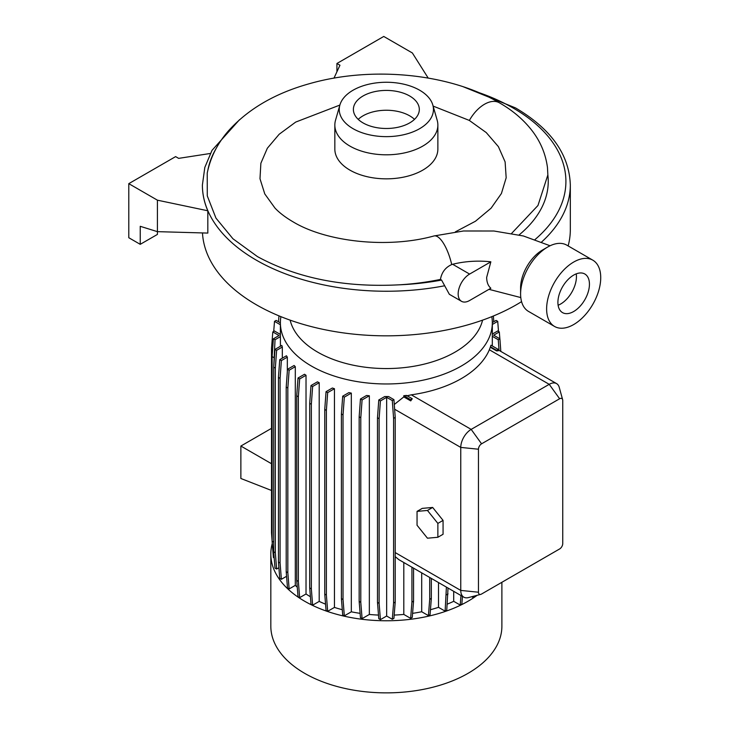 <?xml version="1.0" encoding="UTF-8"?>
<svg xmlns="http://www.w3.org/2000/svg" width="729" height="729" viewBox="0 0 729 729"><rect width="100%" height="100%" fill="white"/><g stroke="black" fill="none" stroke-linecap="round" stroke-linejoin="round"><path stroke-width="1.09" d="M490.854 261.811L469.604 274.077A16.193 9.349 120 0 0 459.033 288.347A16.193 9.349 120 0 0 461.512 301.314A16.193 9.349 120 0 0 469.604 300.512L490.854 288.247C488.157 285.923 486.753 282.323 486.653 277.448L490.854 261.811A65.355 37.735 0 0 0 452.636 264.281L451.725 264.545C445.437 267.388 441.683 272.345 440.444 279.417A175.151 101.121 180 0 1 398.836 284.839C344.197 287.618 297.077 278.205 257.465 256.608L232.943 238.766L215.957 218.117L207.273 195.873L207.227 173.101C210.435 157.327 217.625 143.13 228.778 130.5C248.534 108.73 275.498 93.112 309.643 83.635C371.535 65.956 448.991 73.228 499.274 102.725L499.374 102.789A29.652 17.131 -60 0 1 499.42 102.816M409.662 95.991A32.969 19.036 0 0 0 373.74 91.863A32.969 19.036 0 0 0 353.383 109.45A32.969 19.036 0 0 0 363.042 122.909A32.969 19.036 0 0 0 398.973 127.037A32.969 19.036 0 0 0 419.321 109.45A32.969 19.036 0 0 0 409.662 95.991M414.5 119.365A32.969 19.036 0 0 0 409.662 115.82A32.969 19.036 0 0 0 358.212 119.365M353.055 128.678A47.093 27.192 0 0 0 407.876 133.635A47.093 27.192 0 0 0 432.816 105.012A47.093 27.192 0 0 0 419.658 90.223A47.093 27.192 0 0 0 371.954 83.562A47.093 27.192 0 0 0 339.887 105.012A47.093 27.192 0 0 0 353.055 128.678M339.887 105.012L335.531 120.221A51.513 29.743 0 0 0 334.839 125.069A51.513 29.743 0 0 0 349.929 146.101A51.513 29.743 0 0 0 406.062 152.543A51.513 29.743 0 0 0 437.865 125.069A51.513 29.743 0 0 0 437.172 120.221L432.816 105.012M334.839 125.069L334.839 149.108A51.513 29.743 0 0 0 349.929 170.13A51.513 29.743 0 0 0 406.062 176.582A51.513 29.743 0 0 0 437.865 149.108L437.865 125.069M433.126 106.088L469.294 120.413L486.252 132.578L498.399 146.647L505.115 161.902L506.172 177.785L501.424 193.495L491.091 208.184L475.481 221.224L455.397 231.84M272.281 543.488A115.528 66.704 0 0 0 270.823 554.067L270.823 626.165A115.528 66.704 0 0 0 304.658 673.332A115.528 66.704 0 0 0 430.566 687.793A115.528 66.704 0 0 0 501.889 626.165L501.889 582.298M270.823 554.067A115.528 66.704 0 0 0 304.658 601.234A115.528 66.704 0 0 0 477.158 595.301M290.133 320.14A97.139 56.078 0 0 0 317.671 352.134A97.139 56.078 0 0 0 417.289 365.639A97.139 56.078 0 0 0 482.58 320.14M280.911 316.65A105.969 61.181 0 0 0 280.383 322.783A105.969 61.181 0 0 0 311.42 366.049A105.969 61.181 0 0 0 426.912 379.308A105.969 61.181 0 0 0 492.33 322.783A105.969 61.181 0 0 0 491.793 316.65M520.597 293.905L520.597 287.9A30.91 17.842 120 0 1 542.458 250.047L547.661 247.04A38.263 22.089 120 0 0 520.597 293.905A38.263 22.089 120 0 0 528.525 311.42L554.541 326.446A38.263 22.089 120 0 0 573.677 324.551A38.263 22.089 120 0 0 598.673 290.825A38.263 22.089 120 0 0 592.805 260.162A38.263 22.089 120 0 0 573.677 262.057A38.263 22.089 120 0 0 548.682 295.783A38.263 22.089 120 0 0 554.541 326.446M573.677 311.511A22.298 12.876 120 0 0 588.239 291.864A22.298 12.876 120 0 0 584.822 273.995A22.298 12.876 120 0 0 573.677 275.097A22.298 12.876 120 0 0 559.107 294.744A22.298 12.876 120 0 0 562.524 312.613A22.298 12.876 120 0 0 573.677 311.511M558.113 305.232A22.298 12.876 120 0 0 560.665 304.002A22.298 12.876 120 0 0 576.229 273.867M339.878 105.067L295.692 122.08L279.161 134.264L267.343 148.233L260.873 163.25L259.989 178.723L264.773 193.914L274.951 208.038C279.353 212.74 285.376 217.333 293.012 221.807C326.127 241.891 387.819 248.808 433.965 235.968A29.652 9.987 75.4 0 1 451.725 264.545M319.202 382.698A105.969 61.181 180 0 1 317.425 381.832L311.001 385.541L312.632 386.488L319.202 382.698L319.202 601.398A105.969 61.181 0 0 0 325.553 604.177M334.447 388.703A105.969 61.181 180 0 1 332.369 388.01L326.045 391.664L327.676 392.612L334.447 388.703L334.447 607.412A105.969 61.181 0 0 0 342.284 609.708M351.314 393.104A105.969 61.181 180 0 1 348.918 392.603L342.694 396.193L344.325 397.141L351.314 393.104L351.314 611.813A105.969 61.181 0 0 0 360.108 613.344M369.339 395.756A105.969 61.181 180 0 1 366.559 395.473L360.454 399L362.085 399.939L369.339 395.756L369.339 614.456A105.969 61.181 0 0 0 378.497 615.085M388.557 396.53A105.969 61.181 180 0 1 384.73 396.54L378.779 399.975L380.41 400.923L386.652 397.323L386.652 616.023L392.302 619.286L393.933 618.338L395.218 602.054L395.218 417.416L393.933 399.638L388.557 396.53M394.189 615.085A105.969 61.181 0 0 0 403.802 614.419L410.637 618.365L412.268 617.417L413.562 601.124L413.562 568.146M403.802 562.506L403.802 614.419M395.218 556.646L398.818 559.635L463.808 597.16A14.717 8.493 -60 0 1 460.764 590.417L460.764 447.415A14.717 8.493 -60 0 1 471.171 429.39L549.219 384.329A14.717 8.493 -60 0 1 556.582 383.6A14.717 8.493 -60 0 1 559.252 387.381L562.633 399.665A4.41 2.551 120 0 0 559.626 398.754L481.577 443.815A4.41 2.551 120 0 0 478.452 449.219L478.452 592.221A4.41 2.551 120 0 0 480.748 594.372A4.41 2.551 120 0 0 481.577 594.017L559.626 548.955A4.41 2.551 120 0 0 562.742 543.552L562.742 400.558A4.41 2.551 120 0 0 562.633 399.665M403.802 396.904L410.728 400.895L412.268 398.717L406.572 395.428A105.969 61.181 180 0 1 403.802 395.71L403.802 396.904L394.289 404.504M490.462 347.35L496.613 350.904L498.299 350.767L498.199 349.373L490.954 345.191A105.969 61.181 180 0 1 490.462 346.794L489.35 349.765A105.969 61.181 180 0 1 411.302 394.826L406.572 395.893M492.33 322.783L492.33 335.367A105.969 61.181 180 0 1 492.312 336.297L492.312 345.974M202.48 232.925A183.963 106.215 0 0 0 256.271 304.722A183.963 106.215 0 0 0 521.572 301.633M568.137 245.928A183.963 106.215 0 0 0 570.324 229.617L570.324 185.038C569.322 154.557 551.051 128.851 515.521 107.91L463.425 86.833M520.798 297.569L488.968 289.34M440.444 279.417L441.574 280.073L449.346 294.297L461.512 301.314M210.326 153.473L178.651 158.366L175.616 156.617L128.787 183.653L157.409 200.174L157.409 231.649L140.232 226.309L140.232 244.333L157.409 234.428L157.409 231.649L207.82 233.08L207.82 210.772A183.963 106.215 0 0 1 202.389 185.157L202.389 185.038A183.963 106.215 0 0 0 256.271 260.135A183.963 106.215 0 0 0 444.38 285.823M480.748 594.372L468.419 597.589A14.717 8.493 -60 0 1 463.808 597.16M273.739 366.678L275.033 339.741L280.401 336.634A105.969 61.181 180 0 1 280.383 335.367L280.383 322.783M280.401 336.634L280.401 346.257M282.323 347.031A105.969 61.181 180 0 1 281.831 345.437L274.997 349.382L276.628 350.33L282.323 347.031L282.323 358.158M287.335 357.155A105.969 61.181 180 0 1 286.451 355.779L279.745 359.652L281.376 360.591L287.335 357.155L287.335 371.544M295.3 366.669A105.969 61.181 180 0 1 294.106 365.475L287.499 369.293L289.131 370.232L295.3 366.669L295.3 585.369A105.969 61.181 0 0 0 297.268 587.2M306.025 375.271A105.969 61.181 180 0 1 304.531 374.25L298.024 378.005L299.655 378.952L306.025 375.271L306.025 593.98A105.969 61.181 0 0 0 310.408 596.741M421.708 572.848L421.708 611.749L428.415 615.622L430.055 614.675L431.34 598.391L431.34 578.416M412.596 613.344A105.969 61.181 0 0 0 421.708 611.749M430.447 609.708A105.969 61.181 0 0 0 438.503 607.33L445.118 611.148L446.749 610.2L448.034 588.048M438.503 582.544L438.503 607.33M453.702 591.319L453.702 601.307L460.218 605.07L461.849 604.122L462.459 596.377M447.223 604.15A105.969 61.181 0 0 0 453.702 601.307M271.516 428.342L240.871 446.039L240.871 478.488L271.516 490.48M271.516 463.735L240.871 446.039M511.658 233.362L537.966 205.496L547.853 174.951L547.47 167.524C545.647 153.837 540.444 141.472 531.869 130.418C523.458 119.602 512.633 110.389 499.374 102.789A29.652 17.131 -60 0 0 469.367 120.449M592.805 260.162L566.788 245.144A38.263 22.089 120 0 0 547.661 247.04L542.458 250.047M471.772 596.714L473.267 597.57L474.898 596.632L474.962 595.885M386.652 616.023L380.41 619.623L379.116 603.339L379.116 418.701L380.41 400.923M378.779 399.975L377.485 417.763L377.485 602.391L378.779 618.684L380.41 619.623M369.339 614.456L362.085 618.648L360.791 602.354L360.791 417.717L362.085 399.939M360.454 399L359.16 416.778L359.16 601.407L360.454 617.7L362.085 618.648M351.314 611.813L344.325 615.85L343.031 599.557L343.031 414.919L344.325 397.141M342.694 396.193L341.4 413.981L341.4 598.609L342.694 614.902L344.325 615.85M334.447 607.412L327.676 611.312L326.382 595.028L326.382 410.391L327.676 392.612M326.045 391.664L324.751 409.452L324.751 594.08L326.045 610.373L327.676 611.312M319.202 601.398L312.632 605.188L311.347 588.904L311.347 404.267L312.632 386.488M311.001 385.541L309.707 403.319L309.707 587.957L311.001 604.25L312.632 605.188M306.025 593.98L299.655 597.652L298.361 581.368L298.361 396.731L299.655 378.952M298.024 378.005L296.73 395.792L296.73 580.421L298.024 596.714L299.655 597.652M295.3 585.369L289.131 588.941L287.837 572.648L287.837 388.01L289.131 370.232M287.499 369.293L286.205 387.072L286.205 571.7L287.499 587.993L289.131 588.941M286.57 576.302L281.376 579.3L280.082 563.007L280.082 378.378L281.376 360.591M279.745 359.652L278.451 377.431L278.451 562.068L279.745 578.352L281.376 579.3M278.897 567.718L276.628 569.03L275.334 552.737L275.334 368.109L276.628 350.33M274.997 349.382L273.703 367.161L273.703 551.798L274.997 568.091L276.628 569.03M273.703 542.13L272.108 541.21L273.393 557.503L274.195 557.958M272.856 550.668L272.3 543.661M437.865 537.273L443.068 534.266L443.068 520.397L432.661 507.448L422.255 508.377L417.052 511.384L417.052 525.254L427.458 538.202L437.865 537.273L437.865 523.395L427.458 510.455L417.052 511.384M427.458 510.455L432.661 507.448M437.865 523.395L443.068 520.397M519.112 234.92A161.893 93.467 0 0 0 547.853 174.951M140.232 244.333L128.787 237.727L128.787 183.653M157.409 200.174L207.82 210.772M428.187 78.058L412.368 52.971L383.755 36.45L336.926 63.487L336.926 71.779M333.973 78.14L339.96 65.236L336.926 63.487M499.857 338.766L499.31 331.932L497.679 330.993L492.33 334.082M499.037 350.385L498.271 339.741L492.312 336.297M500.604 348.444L500.413 345.774M498.271 339.741L499.903 338.794L493.661 335.194L499.31 331.932M500.814 351.414L499.903 338.794M445.118 611.148L446.403 587.109M446.403 594.855L448.034 593.907M341.4 598.609L343.031 599.557M341.4 413.981L343.031 414.919M286.205 571.7L287.837 572.648M286.205 387.072L287.837 388.01M272.108 540.991L271.516 532.853L271.516 348.225L272.801 331.932L274.441 330.993L280.383 334.42M272.801 331.932L279.043 335.531L273.393 338.794L275.033 339.741M272.108 541.21L272.108 356.581L273.739 357.52M272.108 356.581L273.393 338.794M496.613 350.904L496.567 350.321L490.462 346.794M496.567 350.321L498.199 349.373M473.267 597.57L473.367 596.295M296.73 580.421L298.361 581.368M296.73 395.792L298.361 396.731M359.16 601.407L360.791 602.354M359.16 416.778L360.791 417.717M460.218 605.07L460.974 595.52M493.806 321.717L493.36 316.012M377.485 602.391L379.116 603.339M377.485 417.763L379.116 418.701M392.302 619.286L393.587 602.992L393.587 418.364L392.302 400.576L386.652 397.323M392.302 400.576L393.933 399.638M393.587 602.992L395.218 602.054M393.587 418.364L395.218 417.416M309.707 587.957L311.347 588.904M309.707 403.319L311.347 404.267M273.703 551.798L275.334 552.737M273.703 367.161L275.334 368.109M410.637 618.365L411.931 602.072L411.931 567.198M411.931 602.072L413.562 601.124M410.728 400.895L410.637 399.656L403.802 395.71M410.637 399.656L412.268 398.717M324.751 594.08L326.382 595.028M324.751 409.452L326.382 410.391M278.451 562.068L280.082 563.007M278.451 377.431L280.082 378.378M273.712 331.413L274.505 321.352L276.136 320.405L280.383 322.856M274.505 321.352L280.383 324.742M428.415 615.622L429.709 599.329L429.709 577.468M429.709 599.329L431.34 598.391M278.505 321.771L278.979 315.857M498.518 331.476L497.716 321.343L492.33 324.46M497.716 321.343L496.084 320.405L492.321 322.573M541.629 241.992A183.963 106.215 0 0 0 570.324 185.038M535.068 239.522A179.553 103.664 0 0 0 513.316 108.129A179.553 103.664 0 0 0 478.26 92.373M216.713 147.468A179.553 103.664 0 0 0 207.965 169.629M398.836 284.839A179.553 103.664 0 0 0 441.574 280.073M478.452 592.221L460.764 590.417L395.218 552.582M478.452 449.219L460.764 447.415L394.626 409.233M481.577 443.815L471.171 429.39L411.302 394.826M559.626 398.754L549.219 384.329L489.35 349.765M452.636 264.281L469.604 274.077M550.085 245.764L523.395 235.977L493.907 231.002L463.453 230.993L433.965 235.968M239.504 119.738L212.021 150.347L204.822 167.406L202.389 185.038M556.582 383.6L498.244 349.92"/></g></svg>
